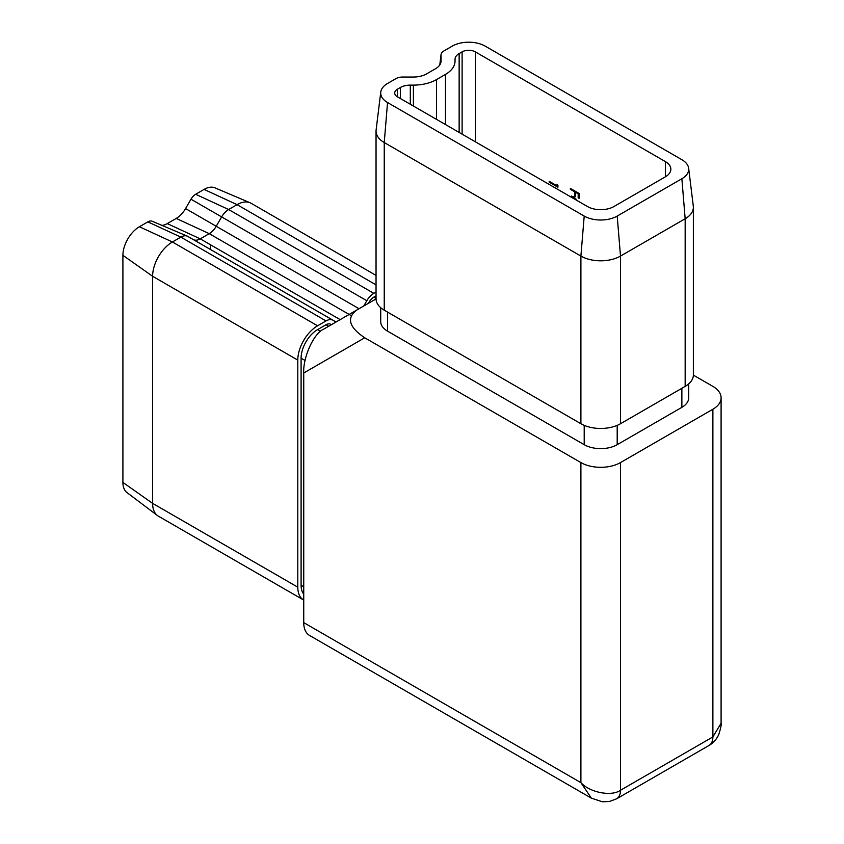 <?xml version="1.0" encoding="UTF-8"?>
<svg xmlns="http://www.w3.org/2000/svg" width="844" height="844" viewBox="0 0 844 844"><rect width="100%" height="100%" fill="white"/><g stroke="black" fill="none" stroke-linecap="round" stroke-linejoin="round"><path stroke-width="1.27" d="M570.344 189.299L570.344 188.391L579.068 193.434L579.068 198.351L578.182 197.834L578.182 193.825L575.492 192.274L575.492 196.283L574.595 195.766L574.595 191.757L570.344 189.299L571.008 188.771M210.683 249.602L210.683 244.876M665.367 161.594A18.663 10.772 180 0 1 670.843 169.211A18.663 10.772 180 0 1 665.367 176.829L665.367 161.594L475.309 51.864A9.337 5.391 0 0 0 462.111 51.864L459.147 53.573L459.147 132.445M573.361 198.382L573.361 197.243L571.42 197.264M570.523 196.747L573.519 196.43L576.515 200.207M557.029 185.817L557.029 184.266L557.926 185.374L557.926 187.231L549.191 182.198L549.191 181.291L557.029 185.817L557.684 185.079M591.37 798.15L580.904 782.641L580.904 462.586A28 16.163 0 0 0 620.498 462.586L620.498 790.258A18.663 10.772 -120 0 1 616.626 798.804L609.442 801.484L602.426 801.8L591.37 798.15L309.526 635.437A28 16.163 -60 0 1 303.734 622.619L580.904 782.641C589.808 792.569 611.583 796.768 620.498 790.258L712.885 736.917L721.092 723.255L721.092 397.819A28 16.163 0 0 0 712.885 386.383L693.367 375.116M376.044 298.913L356.527 310.181C346.367 318.104 349.099 327.303 364.724 337.779L303.734 372.995L303.734 622.619M303.734 372.995C302.848 357.508 313.736 333.443 323.526 329.234L356.527 310.181M688.651 168.262L693.304 206.168A28 16.163 180 0 1 693.367 207.307A28 16.163 180 0 1 685.17 218.744L620.498 256.08A28 16.163 180 0 1 580.904 256.08L384.242 142.541A28 16.163 180 0 1 376.044 131.115A28 16.163 180 0 1 376.118 129.965L380.771 92.059A23.337 13.472 180 0 1 387.544 83.482L395.984 78.608A9.337 5.391 180 0 1 402.577 77.036L413.402 77.036A18.663 10.772 0 0 0 426.6 73.882L435.578 68.691A18.663 10.772 0 0 0 441.001 61.834A18.663 10.772 0 0 0 441.043 61.074L441.043 54.828A9.337 5.391 180 0 1 441.064 54.449A9.337 5.391 180 0 1 443.775 51.02L452.215 46.146A23.337 13.472 180 0 1 485.216 46.146L681.868 159.685A23.337 13.472 180 0 1 688.651 168.262A23.337 13.472 180 0 1 681.868 178.738L617.196 216.075A23.337 13.472 180 0 1 584.206 216.075L387.544 102.535A23.337 13.472 180 0 1 380.771 92.059M693.367 207.307L693.367 374.958A28 16.163 180 0 1 685.17 386.383L620.498 423.73A28 16.163 180 0 1 580.904 423.73L384.242 310.181A28 16.163 180 0 1 376.044 298.755L376.044 131.115M665.367 176.829L613.894 206.548A18.663 10.772 180 0 1 587.498 206.548L397.44 96.817A9.337 5.391 0 0 1 394.707 93.009A9.337 5.391 0 0 1 397.44 89.2L400.415 87.481A14 8.081 180 0 1 410.311 85.117L413.402 85.117A32.663 18.863 0 0 0 436.496 79.589L445.474 74.409A32.663 18.863 0 0 0 455.043 61.074L455.043 59.291A14 8.081 180 0 1 459.147 53.573M688.704 383.893L688.704 397.819A23.337 13.472 180 0 1 681.868 407.346L617.196 444.682A23.337 13.472 180 0 1 584.206 444.682L387.544 331.143A23.337 13.472 180 0 1 380.707 321.617L380.707 307.691M580.904 462.586L364.724 337.779M620.498 462.586L712.885 409.245A28 16.163 0 0 0 721.092 397.819M455.043 61.074L455.043 59.291M303.734 600.073A28 16.163 -60 0 1 303.587 600L158.408 516.18A28 16.163 -60 0 1 157.448 515.547A28 16.163 -60 0 1 152.606 503.362L152.606 276.273A28 16.163 -60 0 1 172.408 241.985L180.848 237.111A14 8.081 -60 0 1 187.336 236.162A14 8.081 -60 0 1 187.843 236.425L336.07 321.997M303.587 600A28 16.163 -60 0 1 297.795 587.181L297.795 360.103A28 16.163 -60 0 1 317.587 325.805L326.027 320.931A14 8.081 -60 0 1 333.032 320.245L187.843 236.425M193.276 239.559A14 8.081 120 0 0 193.761 239.802A14 8.081 120 0 0 200.25 238.852L209.238 233.661A14 8.081 120 0 0 216.233 226.276L221.645 216.908A14 8.081 -60 0 1 228.64 209.523L237.08 204.649A28 16.163 -60 0 1 250.056 202.75A28 16.163 -60 0 1 251.079 203.256L376.044 275.408M363.785 305.992L366.823 300.728A14 8.081 -60 0 1 373.829 293.343L376.044 292.056M161.942 225.39A18.663 10.772 120 0 0 167.26 223.607L176.238 218.427A18.663 10.772 120 0 0 185.575 208.573L190.976 199.205A9.337 5.391 -60 0 1 195.65 194.278L204.079 189.404A23.337 13.472 -60 0 1 214.893 187.822L250.056 202.75M157.448 515.547L126.948 492.558A23.337 13.472 -60 0 1 122.907 482.409L122.907 255.321A23.337 13.472 -60 0 1 139.408 226.751L147.848 221.877A9.337 5.391 -60 0 1 152.173 221.244L187.336 236.162M331.407 324.687L330.7 324.286A9.337 5.391 -60 0 0 326.027 324.75L317.587 329.614A23.337 13.472 -60 0 0 301.097 358.194L301.097 585.272A23.337 13.472 -60 0 0 303.734 594.092M368.448 303.302L369.155 302.078A9.337 5.391 -60 0 1 373.829 297.151L376.044 295.875M579.068 197.58L578.182 197.834M578.836 197.454L578.836 193.445L578.182 193.825M578.836 193.445L576.157 191.894L575.492 192.274M575.492 195.513L574.595 195.766M575.26 195.386L575.26 191.377L574.595 191.757M575.26 191.377L571.008 188.919M570.966 197L571.43 196.03M574.025 198.773L574.025 196.863L573.361 197.243M574.025 196.863L572.042 196.926M574.785 197.433L574.152 198.836M576.009 199.1L575.45 199.427L574.152 197.791M557.926 186.471L549.855 181.808L549.191 182.198M475.309 51.864L475.309 141.781M387.544 102.535L384.242 142.541L384.242 310.181M584.206 216.075L580.904 256.08L580.904 423.73M617.196 216.075L620.498 256.08L620.498 423.73M681.868 178.738L685.17 218.744L685.17 386.383M721.092 723.255C721.62 724.036 720.85 727.813 718.761 734.565C716.524 739.376 713.285 743.005 709.023 745.463L709.023 745.463A18.663 10.772 -120 0 0 712.885 736.917L712.885 409.245M462.111 51.864L462.111 134.154M397.44 89.2L397.44 96.817M400.415 87.481L400.415 98.537M410.311 85.117L410.311 104.245M413.402 85.117L413.402 106.027M436.496 79.589L436.496 119.363M445.474 74.409L445.474 124.553M387.544 331.143L387.544 312.09M584.206 444.682L584.206 425.355M617.196 444.682L617.196 425.355M681.868 407.346L681.868 388.293M439.808 64.935L441.043 54.828M440.863 62.593L441.043 61.074M139.408 226.751L172.408 241.985L317.587 325.805M147.848 221.877L180.848 237.111L326.027 320.931M167.26 223.607L200.25 238.852L340.164 319.633M176.238 218.427L209.238 233.661L351.167 315.614M185.575 208.573L359.048 308.735M190.976 199.205L366.823 300.728M195.65 194.278L228.64 209.523L373.829 293.343M204.079 189.404L237.08 204.649L376.044 284.882M122.907 482.409L152.606 503.362L297.795 587.181M122.907 255.321L152.606 276.273L297.795 360.103M328.664 326.269L326.027 324.75M320.551 331.323L317.587 329.614M305.085 360.493L301.097 358.194M303.734 586.802L301.097 585.272M376.044 298.428L373.829 297.151M369.862 302.49L369.155 302.078M616.626 798.804L709.023 745.463M441.064 54.449L439.777 64.977M571.683 197.063L572.337 196.684"/></g></svg>
